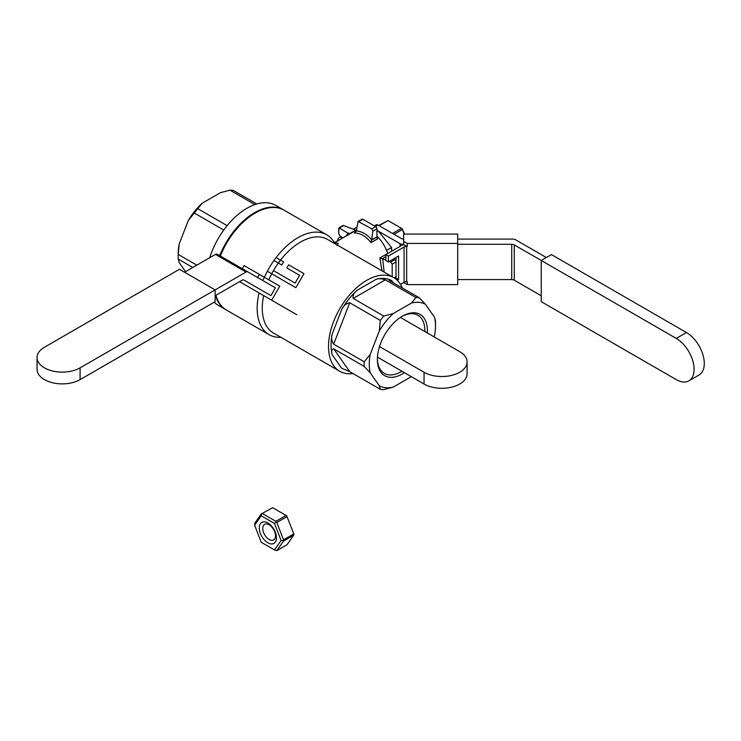 <?xml version="1.0" encoding="UTF-8"?>
<svg xmlns="http://www.w3.org/2000/svg" width="741" height="741" viewBox="0 0 741 741"><rect width="100%" height="100%" fill="white"/><g stroke="black" fill="none" stroke-linecap="round" stroke-linejoin="round"><path stroke-width="1.11" d="M243.9 280.024A3.603 2.084 120 0 0 242.103 280.2L215.131 295.77L242.103 280.2A3.603 2.084 120 0 1 243.9 280.024L270.91 295.613L243.882 280.005L270.91 295.613L275.411 287.814L247.818 271.882A3.603 2.084 120 0 0 246.012 272.058L215.131 289.888L179.461 269.298L44.441 347.251A25.222 14.561 180 0 0 37.05 357.551L37.05 369.314A25.222 14.561 0 0 0 52.62 382.773A25.222 14.561 0 0 0 80.102 379.614L215.131 301.652L215.131 289.888L246.012 272.058A3.603 2.084 120 0 1 247.818 271.882L275.411 287.814M184.565 272.234L215.446 254.404L246.012 272.058L215.446 254.404A3.603 2.084 120 0 1 217.243 254.228L247.818 271.882L217.243 254.228A3.603 2.084 120 0 0 215.446 254.404L184.565 272.234M80.102 379.614L80.102 367.842A25.222 14.561 180 0 1 52.62 371A25.222 14.561 180 0 1 37.05 357.551M80.102 367.842L215.131 289.888M239.556 281.673L296.882 314.768M257.581 277.514L259.387 274.402L279.765 286.165L271.66 300.207M262.675 280.459L264.481 277.338M242.298 268.696L244.095 265.574L259.387 274.402M404.188 234.073L402.419 229.506L394.055 234.332M378.716 225.477L388.034 220.559L379.123 225.709M402.419 229.506L402.215 228.747L388.034 220.559M402.215 228.747L404.605 234.073M392.545 233.461L401.465 228.321M376.91 235.99A27.019 15.598 60 0 1 387.756 253.478A27.019 15.598 60 0 0 376.91 235.99M334.821 242.742L338.239 243.196L337.099 245.623L338.239 243.196L334.821 242.742M348.465 234.656L334.673 242.622L348.465 234.656M354.309 232.998C360.367 232.989 365.934 236.212 371.028 242.65L371.565 240.195L371.028 242.65C365.934 236.212 360.367 232.989 354.309 232.998L356.273 231.368L358.116 221.439L356.273 231.368L354.309 232.998M379.855 257.933L382.004 270.873L379.855 257.933L385.829 260.1L379.855 257.933L386.45 254.117A1.797 1.037 -120 0 0 386.487 254.209A1.797 1.037 -120 0 1 386.45 254.117L379.855 257.933M372.862 231.183L371.815 228.849L375.641 226.644L362.905 219.29A1.797 1.037 -120 0 0 361.997 219.197L358.116 221.439L371.815 228.849L375.641 226.644L362.905 219.29A1.797 1.037 -120 0 0 361.997 219.197L358.116 221.439L371.815 228.849L372.862 231.183L371.565 240.195L376.91 237.101A1.797 1.037 -120 0 0 377.632 238.834L371.028 242.65L377.632 238.834A1.797 1.037 -120 0 1 376.91 237.101L376.91 228.849A1.797 1.037 -120 0 0 375.641 226.644A1.797 1.037 -120 0 1 376.91 228.849L376.91 237.101L371.667 239.732C366.915 234.313 361.821 231.368 356.384 230.905C361.821 231.368 366.915 234.313 371.667 239.732L372.862 231.183L376.91 228.849L372.862 231.183M376.91 230.979L378.188 230.868L391.563 247.513L391.563 251.273L391.563 247.513L386.58 250.384L391.563 247.513L378.188 230.868L376.91 231.609L378.188 230.868L376.91 230.979M219.688 255.645A57.65 33.28 -60 0 1 283.451 209.814A57.65 33.28 -60 0 1 283.766 209.999A57.65 33.28 -60 0 0 283.451 209.814A57.65 33.28 -60 0 0 219.688 255.645M226.116 309.84A57.65 33.28 -60 0 1 225.801 309.664A57.65 33.28 -60 0 1 215.501 295.557A57.65 33.28 -60 0 0 225.801 309.664A57.65 33.28 -60 0 0 226.116 309.84M214.177 302.208A57.65 33.28 120 0 0 218.16 305.246L225.801 309.664L218.16 305.246A57.65 33.28 120 0 1 214.177 302.208M275.8 205.396A57.65 33.28 120 0 0 246.975 208.249A57.65 33.28 120 0 0 209.731 257.701A57.65 33.28 120 0 1 246.975 208.249A57.65 33.28 120 0 1 275.8 205.396L283.451 209.814L275.8 205.396M220.151 255.914A56.751 32.761 -60 0 1 254.941 213.223A56.751 32.761 -60 0 0 220.151 255.914M334.441 242.409L335.923 243.27L333.682 241.483A57.65 33.28 120 0 0 326.753 234.814A57.65 33.28 120 0 0 264.417 277.301A57.65 33.28 120 0 1 326.753 234.814A57.65 33.28 120 0 1 333.682 241.483L334.441 242.409M333.293 242.752L333.682 241.483L333.293 242.752M395.203 278.588L396.018 278.125L396.018 276.652A1.797 1.037 -120 0 1 395.648 277.477A1.797 1.037 -120 0 0 396.018 276.652L396.018 261.944A1.797 1.037 -120 0 0 394.749 259.739L393.471 258.998L394.749 259.739A1.797 1.037 -120 0 1 396.018 261.944L396.018 257.525M355.745 230.118A1.797 1.037 -120 0 0 356.384 230.118L348.974 234.397L356.384 230.118A1.797 1.037 -120 0 1 355.745 230.118L343.574 225.56A1.797 1.037 -120 0 0 342.888 225.579L338.693 228.608L338.693 233.258L339.749 235.592L342.666 238.009L339.749 235.592L338.693 233.258L339.007 227.82L349.141 233.934L355.745 230.118L343.574 225.56A1.797 1.037 -120 0 0 342.888 225.579L339.007 227.82L349.141 233.934L355.745 230.118M396.018 261.944L392.202 264.148L392.202 276.754L392.202 264.148L390.702 262.073L394.749 259.739L390.702 262.073L389.201 261.462L390.702 262.073L392.202 264.148L396.018 261.944L396.018 276.652L394.017 277.81L396.018 276.652M388.821 280.191L419.387 297.845L425.417 304.264L434.522 317.213L435.449 320.696A50.444 29.121 120 0 1 435.513 322.983A50.444 29.121 120 0 0 435.449 320.696L434.522 317.213A46.84 27.046 120 0 1 435.513 325.929A46.84 27.046 120 0 0 434.522 317.213L425.417 304.264A46.84 27.046 120 0 0 411.487 303.023L415.905 297.53L385.329 279.876L415.905 297.53A50.444 29.121 120 0 1 419.387 297.845L425.417 304.264A46.84 27.046 120 0 0 411.487 303.023L415.905 297.53A50.444 29.121 120 0 1 419.387 297.845L388.821 280.191M333.663 344.167L364.229 361.812A50.444 29.121 120 0 0 364.229 366.462L333.663 348.807L364.229 366.462L370.259 372.89L364.229 366.462A50.444 29.121 120 0 1 364.229 361.812L370.259 354.309L379.355 330.856L380.29 320.418L349.724 302.763L380.29 320.418A50.444 29.121 120 0 1 383.782 316.074L393.295 313.526L411.487 303.023L393.295 313.526A46.84 27.046 120 0 0 379.355 330.856L380.29 320.418A50.444 29.121 120 0 1 383.782 316.074L393.295 313.526A46.84 27.046 120 0 0 379.355 330.856L370.259 354.309A46.84 27.046 120 0 0 370.259 372.89L379.355 385.829A46.84 27.046 120 0 0 393.295 387.071L383.782 389.627A50.444 29.121 120 0 1 380.29 389.312L379.355 385.829A46.84 27.046 120 0 0 393.295 387.071L383.782 389.627A50.444 29.121 120 0 1 380.29 389.312L379.355 385.829L370.259 372.89A46.84 27.046 120 0 1 370.259 354.309L364.229 361.812L333.663 344.167C331.57 340.953 331.088 337.553 332.209 333.969A50.444 29.121 120 0 0 332.209 354.791C331.088 351.521 331.57 349.53 333.663 348.807C331.57 349.53 331.088 351.521 332.209 354.791A50.444 29.121 120 0 1 332.209 333.969L341.657 309.618C343.444 305.69 346.13 303.412 349.724 302.763C346.13 303.412 343.444 305.69 341.657 309.618A50.444 29.121 120 0 1 357.273 290.194A50.444 29.121 120 0 0 341.657 309.618L332.209 333.969C331.088 337.553 331.57 340.953 333.663 344.167L349.724 302.763L333.663 344.167M391.785 280.682A50.444 29.121 120 0 0 376.169 279.283C378.642 278.375 381.698 278.57 385.329 279.876C381.698 278.57 378.642 278.375 376.169 279.283A50.444 29.121 120 0 1 391.785 280.682L393.23 282.738L391.785 280.682M402.391 288.027A54.047 31.205 120 0 0 399.149 282.386A54.047 31.205 120 0 0 393.74 277.653A54.047 31.205 120 0 0 339.702 308.858A54.047 31.205 120 0 0 339.702 371.26A54.047 31.205 120 0 0 353.012 373.557A54.047 31.205 120 0 1 339.702 371.26L273.457 333.015A54.047 31.205 -60 0 1 263.676 295.594A54.047 31.205 -60 0 0 273.457 333.015L339.702 371.26A54.047 31.205 120 0 1 339.702 308.858A54.047 31.205 120 0 1 393.74 277.653L327.503 239.408A54.047 31.205 -60 0 0 268.798 279.829A54.047 31.205 -60 0 1 327.503 239.408L393.74 277.653A54.047 31.205 120 0 1 399.149 282.386A54.047 31.205 120 0 1 402.391 288.027M353.207 298.428L383.782 316.074L353.207 298.428C352.568 295.4 353.92 292.658 357.273 290.194L376.169 279.283L357.273 290.194C353.92 292.658 352.568 295.4 353.207 298.428L385.329 279.876L353.207 298.428M349.724 371.658L380.29 389.312L349.724 371.658L341.657 368.231L332.209 354.791L341.657 368.231L349.724 371.658L333.663 348.807L349.724 371.658M434.522 335.784L434.096 336.877L434.522 335.784A46.84 27.046 120 0 0 435.513 325.929L435.513 322.983L435.513 325.929A46.84 27.046 120 0 1 434.522 335.784M192.799 267.482L178.248 259.081L179.183 262.564L185.574 271.651L179.183 262.564L178.248 259.081A50.444 29.121 120 0 1 178.192 256.794A50.444 29.121 120 0 0 178.248 259.081L192.799 267.482M179.183 243.993L178.248 254.441A50.444 29.121 120 0 0 178.192 256.794A50.444 29.121 120 0 1 178.248 254.441L196.819 265.158L178.248 254.441L179.183 243.993A46.84 27.046 120 0 0 178.192 253.848L178.192 256.794L178.192 253.848A46.84 27.046 120 0 1 179.183 243.993L188.279 220.54A46.84 27.046 120 0 1 202.219 203.21L220.41 192.706L229.923 190.15L220.41 192.706L202.219 203.21L197.801 208.703A50.444 29.121 120 0 0 194.309 213.037L188.279 220.54L179.183 243.993M256.803 203.97L233.406 190.465A50.444 29.121 120 0 0 229.923 190.15L254.904 204.581L229.923 190.15A50.444 29.121 120 0 1 233.406 190.465L256.803 203.97M227.144 225.644L197.801 208.703A50.444 29.121 120 0 0 194.309 213.037L188.279 220.54A46.84 27.046 120 0 1 202.219 203.21L197.801 208.703L227.144 225.644M223.763 230.043L194.309 213.037L223.763 230.043M411.311 376.669L393.295 387.071L411.311 376.669M226.44 310.025A57.65 33.28 -60 0 1 215.964 295.298A57.65 33.28 -60 0 0 226.44 310.025L269.113 334.663A57.65 33.28 120 0 0 280.941 337.34A57.65 33.28 120 0 1 269.113 334.663A57.65 33.28 120 0 1 259.081 292.945A57.65 33.28 120 0 0 269.113 334.663L226.44 310.025M220.327 256.006A57.65 33.28 -60 0 1 284.081 210.175L326.753 234.814L284.081 210.175A57.65 33.28 -60 0 0 220.327 256.006M402.391 316.175L402.391 316.175A35.364 20.415 120 0 0 377.382 359.487A35.364 20.415 120 0 0 404.391 372.677A35.364 20.415 120 0 1 377.382 359.487A35.364 20.415 120 0 1 402.391 316.175L402.391 316.175A35.364 20.415 120 0 1 427.316 332.959A35.364 20.415 120 0 0 402.391 316.175M377.391 358.737A33.567 19.377 120 0 0 384.338 373.381A33.567 19.377 120 0 0 401.909 371.241A33.567 19.377 120 0 1 384.338 373.381A33.567 19.377 120 0 1 377.391 358.737M424.834 331.533A33.567 19.377 120 0 0 417.896 315.249A33.567 19.377 120 0 0 401.742 316.555A33.567 19.377 120 0 1 417.896 315.249A33.567 19.377 120 0 1 424.834 331.533M403.66 239.093A3.603 2.084 180 0 1 401.242 238.482L377.966 225.042A3.603 2.084 -120 0 0 376.169 224.866L374.362 225.903L376.169 224.866M457.706 279.589L511.725 279.589A3.603 2.084 180 0 1 514.273 280.2L541.236 295.77M457.706 244.289L511.725 244.289A3.603 2.084 180 0 1 514.273 244.9L541.236 260.471L541.236 301.661L676.264 379.614A25.222 14.561 60 0 0 688.88 380.865A25.222 14.561 60 0 0 692.742 360.654A25.222 14.561 60 0 0 676.264 338.424L541.236 260.471L551.434 254.589L686.462 332.542L676.264 338.424M376.91 230.321L377.91 230.896M378.456 231.211L400.057 243.678L400.057 246.373M342.249 238.25L339.971 236.935A3.603 2.084 120 0 0 337.442 241.029M339.971 236.935L340.795 236.462M353.346 229.219L355.254 228.108A3.603 2.084 180 0 1 356.847 227.58M546.339 257.525L515.449 239.695A3.603 2.084 180 0 0 512.902 239.093L457.706 239.093M407.263 243.428L403.66 241.353L403.66 234.073L457.706 234.073L457.706 243.428L407.263 243.428L407.263 246.373L402.604 244.289A3.603 2.084 180 0 1 400.057 243.678M688.88 380.865L699.069 374.983A25.222 14.561 -120 0 0 702.931 354.772A25.222 14.561 -120 0 0 686.462 332.542M407.263 246.373L406.652 246.373A3.603 2.084 0 0 0 404.104 246.985L388.377 256.062L385.829 254.589L385.829 260.471L388.377 261.944L398.565 256.062L398.565 279.589L397.296 280.33M388.377 256.062L388.377 261.944M403.891 244.419A3.603 2.084 0 0 0 402.604 244.9L385.829 254.589M396.018 278.125L398.565 279.589M400.52 284.349L404.104 282.284A3.603 2.084 180 0 1 406.652 281.673L407.263 281.673L407.263 284.618L403.66 282.534M403.66 241.353L403.66 244.289M457.706 243.428L457.706 284.618L407.263 284.618M400.39 317.417L459.716 351.669A25.222 14.561 180 0 1 467.099 361.96A25.222 14.561 180 0 1 451.528 375.418A25.222 14.561 180 0 1 424.047 372.26L379.522 346.556M424.047 372.26L424.047 384.023A25.222 14.561 0 0 0 451.528 387.182A25.222 14.561 0 0 0 467.099 373.733L467.099 361.96M424.047 384.023L377.465 357.134M267.362 271.252L295.863 287.703L303.967 273.661L288.684 264.833L286.878 267.955L299.614 275.309L295.113 283.108L273.457 270.613M273.966 260.499L281.784 265.019L283.59 261.897L276.115 257.581M262.434 513.569L275.856 521.321L286.054 515.44L272.623 507.687L261.675 513.772L272.623 507.687M261.258 515.829L254.635 525.249L261.258 542.301L274.485 549.933L281.108 540.522L274.485 523.47L261.258 515.829L261.675 513.772M276.449 537.836A12.125 7.002 -120 0 0 263.583 521.831A12.125 7.002 -120 0 0 263.583 538.985A12.125 7.002 -120 0 0 276.449 537.836M274.485 523.47L276.06 522.072L275.856 521.321M254.635 525.249L254.756 523.211L261.471 513.652M287.008 516.625L293.992 534.409L287.008 516.625L276.819 522.507L283.525 539.818L293.723 533.937M274.485 549.933L276.819 550.646L287.008 544.765L293.723 535.206L283.525 541.087L276.819 550.646M283.525 541.087L283.525 539.818M281.108 540.522L283.257 540.615M276.819 522.507L276.06 522.072M293.723 535.206L293.992 534.409M286.804 515.875L286.054 515.44M275.513 535.826A9.003 5.196 -120 0 0 271.586 526.758A9.003 5.196 -120 0 0 264.639 524.35A9.003 5.196 -120 0 0 264.639 534.752A9.003 5.196 -120 0 0 273.651 539.948A9.003 5.196 -120 0 0 275.513 535.826M217.243 254.228L247.818 271.882L217.243 254.228M384.125 272.095L382.699 258.831L384.125 272.095M348.363 232.952L345.815 236.194L348.363 232.952M339.563 227.876L343.574 225.56L339.563 227.876M359.079 221.494L362.905 219.29L359.079 221.494M382.245 258.702L385.829 256.627L382.245 258.702M514.273 244.9L514.273 280.2M511.725 244.289L511.725 279.589M375.418 226.514L377.966 225.042M402.604 244.289L402.604 244.9M404.104 246.985L404.104 282.284M406.652 246.373L406.652 281.673M395.648 277.477L394.518 278.125L395.648 277.477"/></g></svg>
